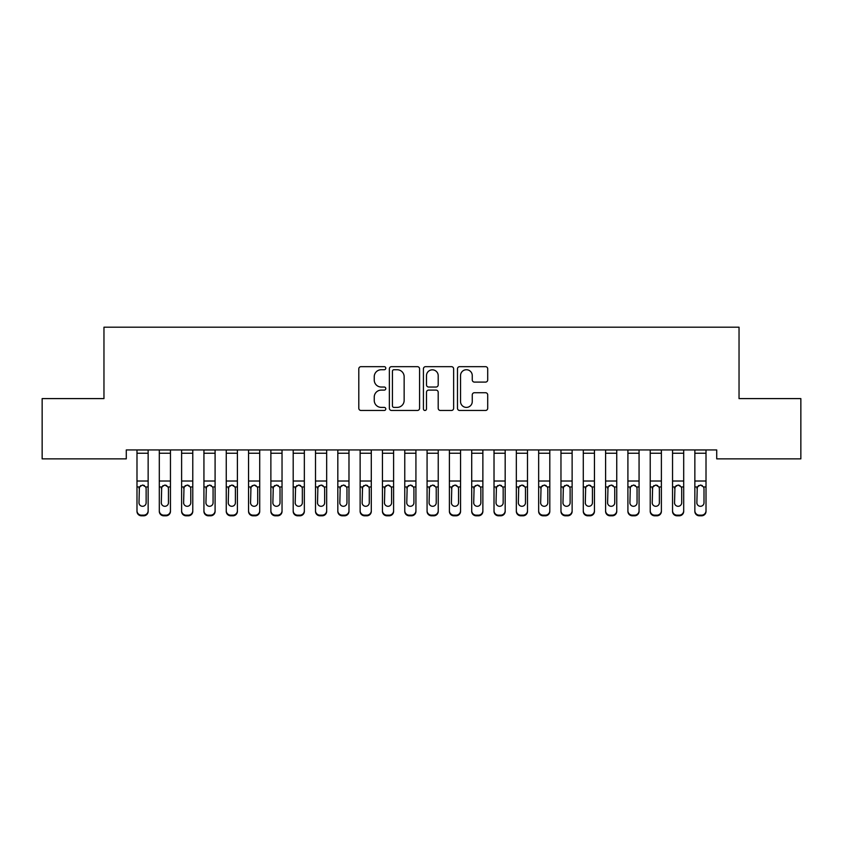 <?xml version="1.0" encoding="UTF-8"?>
<svg xmlns="http://www.w3.org/2000/svg" width="843" height="843" viewBox="0 0 843 843"><rect width="100%" height="100%" fill="white"/><g stroke="black" fill="none" stroke-linecap="round" stroke-linejoin="round"><path stroke-width="1.26" d="M385.799 368.191A1.538 1.538 0 0 0 384.26 366.663L360.994 366.663A2.192 2.192 0 0 0 358.802 368.855L358.802 408.275A2.192 2.192 0 0 0 360.994 410.467L384.26 410.467A1.538 1.538 0 0 0 385.799 408.929A1.538 1.538 0 0 0 384.26 407.401L381.257 407.401A7.007 7.007 0 0 1 374.239 400.393L374.239 397.106A7.007 7.007 0 0 1 381.257 390.098L384.26 390.098A1.538 1.538 0 0 0 385.799 388.56A1.538 1.538 0 0 0 384.26 387.032L381.257 387.032A7.007 7.007 0 0 1 374.239 380.024L374.239 376.737A7.007 7.007 0 0 1 381.257 369.729L384.26 369.729A1.538 1.538 0 0 0 385.799 368.191M485.515 382.1A2.192 2.192 0 0 0 487.707 379.908L487.707 368.855A2.192 2.192 0 0 0 485.515 366.663L459.667 366.663A2.192 2.192 0 0 0 457.475 368.855L457.475 408.275A2.192 2.192 0 0 0 459.667 410.467L485.515 410.467A2.192 2.192 0 0 0 487.707 408.275L487.707 394.914A2.192 2.192 0 0 0 485.515 392.722L474.451 392.722A2.192 2.192 0 0 0 472.259 394.914L472.259 401.542A5.859 5.859 0 0 1 466.4 407.401A5.859 5.859 0 0 1 460.541 401.542L460.541 375.588A5.859 5.859 0 0 1 466.4 369.729A5.859 5.859 0 0 1 472.259 375.588L472.259 379.908A2.192 2.192 0 0 0 474.451 382.1L485.515 382.1M716.719 449.93L126.281 449.93L126.281 458.855L42.15 458.855L42.15 398.602L103.963 398.602L103.963 327.2L739.037 327.2L739.037 398.602L800.85 398.602L800.85 458.855L716.719 458.855L716.719 449.93M419.582 368.855A2.192 2.192 0 0 0 417.39 366.663L391.542 366.663A2.192 2.192 0 0 0 389.361 368.855L389.361 408.275A2.192 2.192 0 0 0 391.542 410.467L417.39 410.467A2.192 2.192 0 0 0 419.582 408.275L419.582 368.855M425.61 366.663L451.458 366.663A2.192 2.192 0 0 1 453.639 368.855L453.639 408.275A2.192 2.192 0 0 1 451.458 410.467L440.394 410.467A2.192 2.192 0 0 1 438.202 408.275L438.202 392.29A2.192 2.192 0 0 0 436.01 390.098L428.676 390.098A2.192 2.192 0 0 0 426.484 392.29L426.484 408.929A1.538 1.538 0 0 1 424.946 410.467A1.538 1.538 0 0 1 423.418 408.929L423.418 368.855A2.192 2.192 0 0 1 425.61 366.663M393.955 369.729A1.538 1.538 0 0 0 392.427 371.257L392.427 405.862A1.538 1.538 0 0 0 393.955 407.401L397.137 407.401A7.007 7.007 0 0 0 404.145 400.393L404.145 376.737A7.007 7.007 0 0 0 397.137 369.729L393.955 369.729M438.202 375.693A5.859 5.859 0 0 0 432.343 369.835A5.859 5.859 0 0 0 426.484 375.693L426.484 384.84A2.192 2.192 0 0 0 428.676 387.032L436.01 387.032A2.192 2.192 0 0 0 438.202 384.84L438.202 375.693M136.987 487.602L136.987 511.364A4.468 4.436 180 0 0 141.455 515.8L143.679 515.8L143.679 515.157A4.468 4.436 -0 0 0 148.147 510.721L148.147 511.364A4.468 4.436 180 0 1 143.679 515.8M146.134 502.744L146.134 488.613L146.134 502.744A3.572 3.551 180 0 1 142.562 506.295A3.572 3.551 180 0 0 146.134 502.744M139 503.387L139 502.744A3.572 3.551 180 0 0 142.562 506.295M140.707 485.547L139 488.276M144.427 485.547L142.562 485.02L145.744 486.959L146.134 488.613M136.987 510.721A4.468 4.436 -0 0 0 141.455 515.157L141.455 515.8A4.468 4.436 180 0 1 136.987 511.364L136.987 449.972L148.147 449.972L148.147 511.364M141.455 515.157L143.679 515.157M136.987 486.959L139.39 486.959L139 502.744M139.39 486.959L142.562 485.02M159.306 487.602L159.306 511.364A4.468 4.436 180 0 0 163.763 515.8L165.997 515.8L165.997 515.157A4.468 4.436 -0 0 0 170.455 510.721L170.455 511.364A4.468 4.436 180 0 1 165.997 515.8M168.452 502.744L168.452 488.613L168.452 502.744A3.572 3.551 180 0 1 164.88 506.295A3.572 3.551 180 0 0 168.452 502.744M161.308 503.387L161.308 502.744A3.572 3.551 180 0 0 164.88 506.295M163.015 485.547L161.308 488.276M166.745 485.547L164.88 485.02L168.052 486.959L168.452 488.613M181.614 487.602L181.614 511.364A4.468 4.436 180 0 0 186.082 515.8L188.316 515.8L188.316 515.157A4.468 4.436 -0 0 0 192.773 510.721L192.773 511.364A4.468 4.436 180 0 1 188.316 515.8M190.771 502.744L190.771 488.613L190.771 502.744A3.572 3.551 180 0 1 187.199 506.295A3.572 3.551 180 0 0 190.771 502.744M183.626 503.387L183.626 502.744A3.572 3.551 180 0 0 187.199 506.295M185.334 485.547L183.626 488.276M189.064 485.547L187.199 485.02L190.37 486.959L190.771 488.613M159.306 510.721A4.468 4.436 -0 0 0 163.763 515.157L163.763 515.8A4.468 4.436 180 0 1 159.306 511.364L159.306 449.972L170.455 449.972L170.455 511.364M163.763 515.157L165.997 515.157M159.306 486.959L161.708 486.959L161.308 502.744M161.708 486.959L164.88 485.02M181.614 510.721A4.468 4.436 -0 0 0 186.082 515.157L186.082 515.8A4.468 4.436 180 0 1 181.614 511.364L181.614 449.972L192.773 449.972L192.773 511.364M186.082 515.157L188.316 515.157M181.614 486.959L184.016 486.959L183.626 502.744M184.016 486.959L187.199 485.02M203.932 487.602L203.932 511.364A4.468 4.436 180 0 0 208.39 515.8L210.624 515.8L210.624 515.157A4.468 4.436 -0 0 0 215.091 510.721L215.091 511.364A4.468 4.436 180 0 1 210.624 515.8M213.079 502.744L213.079 488.613L213.079 502.744A3.572 3.551 180 0 1 209.507 506.295A3.572 3.551 180 0 0 213.079 502.744M205.945 503.387L205.945 502.744A3.572 3.551 180 0 0 209.507 506.295M207.652 485.547L205.945 488.276M211.372 485.547L209.507 485.02L212.689 486.959L213.079 488.613M226.251 487.602L226.251 511.364A4.468 4.436 180 0 0 230.708 515.8L232.942 515.8L232.942 515.157A4.468 4.436 -0 0 0 237.399 510.721L237.399 511.364A4.468 4.436 180 0 1 232.942 515.8M235.397 502.744L235.397 488.613L235.397 502.744A3.572 3.551 180 0 1 231.825 506.295A3.572 3.551 180 0 0 235.397 502.744M228.253 503.387L228.253 502.744A3.572 3.551 180 0 0 231.825 506.295M229.96 485.547L228.253 488.276M233.69 485.547L231.825 485.02L234.997 486.959L235.397 488.613M203.932 510.721A4.468 4.436 -0 0 0 208.39 515.157L208.39 515.8A4.468 4.436 180 0 1 203.932 511.364L203.932 449.972L215.091 449.972L215.091 511.364M208.39 515.157L210.624 515.157M203.932 486.959L206.335 486.959L205.945 502.744M206.335 486.959L209.507 485.02M226.251 510.721A4.468 4.436 -0 0 0 230.708 515.157L230.708 515.8A4.468 4.436 180 0 1 226.251 511.364L226.251 449.972L237.399 449.972L237.399 511.364M230.708 515.157L232.942 515.157M226.251 486.959L228.653 486.959L228.253 502.744M228.653 486.959L231.825 485.02M248.559 487.602L248.559 511.364A4.468 4.436 180 0 0 253.026 515.8L255.26 515.8L255.26 515.157A4.468 4.436 -0 0 0 259.718 510.721L259.718 511.364A4.468 4.436 180 0 1 255.26 515.8M257.705 502.744L257.705 488.613L257.705 502.744A3.572 3.551 180 0 1 254.143 506.295A3.572 3.551 180 0 0 257.705 502.744M250.571 503.387L250.571 502.744A3.572 3.551 180 0 0 254.143 506.295M252.278 485.547L250.571 488.276M255.998 485.547L254.143 485.02L257.315 486.959L257.705 488.613M248.559 510.721A4.468 4.436 -0 0 0 253.026 515.157L253.026 515.8A4.468 4.436 180 0 1 248.559 511.364L248.559 449.972L259.718 449.972L259.718 511.364M253.026 515.157L255.26 515.157M248.559 486.959L250.961 486.959L250.571 502.744M250.961 486.959L254.143 485.02M270.877 487.602L270.877 511.364A4.468 4.436 180 0 0 275.334 515.8L277.568 515.8L277.568 515.157A4.468 4.436 -0 0 0 282.036 510.721L282.036 511.364A4.468 4.436 180 0 1 277.568 515.8M280.024 502.744L280.024 488.613L280.024 502.744A3.572 3.551 180 0 1 276.451 506.295A3.572 3.551 180 0 0 280.024 502.744M272.879 503.387L272.879 502.744A3.572 3.551 180 0 0 276.451 506.295M274.586 485.547L272.879 488.276M278.316 485.547L276.451 485.02L279.634 486.959L280.024 488.613M270.877 510.721A4.468 4.436 -0 0 0 275.334 515.157L275.334 515.8A4.468 4.436 180 0 1 270.877 511.364L270.877 449.972L282.036 449.972L282.036 511.364M275.334 515.157L277.568 515.157M270.877 486.959L273.28 486.959L272.879 502.744M273.28 486.959L276.451 485.02M293.195 487.602L293.195 511.364A4.468 4.436 180 0 0 297.653 515.8L299.887 515.8L299.887 515.157A4.468 4.436 -0 0 0 304.344 510.721L304.344 511.364A4.468 4.436 180 0 1 299.887 515.8M302.342 502.744L302.342 488.613L302.342 502.744A3.572 3.551 180 0 1 298.77 506.295A3.572 3.551 180 0 0 302.342 502.744M295.198 503.387L295.198 502.744A3.572 3.551 180 0 0 298.77 506.295M296.905 485.547L295.198 488.276M300.635 485.547L298.77 485.02L301.942 486.959L302.342 488.613M293.195 510.721A4.468 4.436 -0 0 0 297.653 515.157L297.653 515.8A4.468 4.436 180 0 1 293.195 511.364L293.195 449.972L304.344 449.972L304.344 511.364M297.653 515.157L299.887 515.157M293.195 486.959L295.598 486.959L295.198 502.744M295.598 486.959L298.77 485.02M315.503 487.602L315.503 511.364A4.468 4.436 180 0 0 319.971 515.8L322.195 515.8L322.195 515.157A4.468 4.436 -0 0 0 326.662 510.721L326.662 511.364A4.468 4.436 180 0 1 322.195 515.8M324.65 502.744L324.65 488.613L324.65 502.744A3.572 3.551 180 0 1 321.088 506.295A3.572 3.551 180 0 0 324.65 502.744M317.516 503.387L317.516 502.744A3.572 3.551 180 0 0 321.088 506.295M319.223 485.547L317.516 488.276M322.943 485.547L321.088 485.02L324.26 486.959L324.65 488.613M315.503 510.721A4.468 4.436 -0 0 0 319.971 515.157L319.971 515.8A4.468 4.436 180 0 1 315.503 511.364L315.503 449.972L326.662 449.972L326.662 511.364M319.971 515.157L322.195 515.157M315.503 486.959L317.906 486.959L317.516 502.744M317.906 486.959L321.088 485.02M337.822 487.602L337.822 511.364A4.468 4.436 180 0 0 342.279 515.8L344.513 515.8L344.513 515.157A4.468 4.436 -0 0 0 348.981 510.721L348.981 511.364A4.468 4.436 180 0 1 344.513 515.8M346.968 502.744L346.968 488.613L346.968 502.744A3.572 3.551 180 0 1 343.396 506.295A3.572 3.551 180 0 0 346.968 502.744M339.824 503.387L339.824 502.744A3.572 3.551 180 0 0 343.396 506.295M341.531 485.547L339.824 488.276M345.261 485.547L343.396 485.02L346.578 486.959L346.968 488.613M337.822 510.721A4.468 4.436 -0 0 0 342.279 515.157L342.279 515.8A4.468 4.436 180 0 1 337.822 511.364L337.822 449.972L348.981 449.972L348.981 511.364M342.279 515.157L344.513 515.157M337.822 486.959L340.224 486.959L339.824 502.744M340.224 486.959L343.396 485.02M360.13 487.602L360.13 511.364A4.468 4.436 180 0 0 364.597 515.8L366.831 515.8L366.831 515.157A4.468 4.436 -0 0 0 371.289 510.721L371.289 511.364A4.468 4.436 180 0 1 366.831 515.8M369.287 502.744L369.287 488.613L369.287 502.744A3.572 3.551 180 0 1 365.714 506.295A3.572 3.551 180 0 0 369.287 502.744M362.142 503.387L362.142 502.744A3.572 3.551 180 0 0 365.714 506.295M363.849 485.547L362.142 488.276M367.58 485.547L365.714 485.02L368.886 486.959L369.287 488.613M360.13 510.721A4.468 4.436 -0 0 0 364.597 515.157L364.597 515.8A4.468 4.436 180 0 1 360.13 511.364L360.13 449.972L371.289 449.972L371.289 511.364M364.597 515.157L366.831 515.157M360.13 486.959L362.543 486.959L362.142 502.744M362.543 486.959L365.714 485.02M382.448 487.602L382.448 511.364A4.468 4.436 180 0 0 386.916 515.8L389.139 515.8L389.139 515.157A4.468 4.436 -0 0 0 393.607 510.721L393.607 511.364A4.468 4.436 180 0 1 389.139 515.8M391.595 502.744L391.595 488.613L391.595 502.744A3.572 3.551 180 0 1 388.033 506.295A3.572 3.551 180 0 0 391.595 502.744M384.461 503.387L384.461 502.744A3.572 3.551 180 0 0 388.033 506.295M386.168 485.547L384.461 488.276M389.887 485.547L388.033 485.02L391.205 486.959L391.595 488.613M382.448 510.721A4.468 4.436 -0 0 0 386.916 515.157L386.916 515.8A4.468 4.436 180 0 1 382.448 511.364L382.448 449.972L393.607 449.972L393.607 511.364M386.916 515.157L389.139 515.157M382.448 486.959L384.851 486.959L384.461 502.744M384.851 486.959L388.033 485.02M404.766 487.602L404.766 511.364A4.468 4.436 180 0 0 409.224 515.8L411.458 515.8L411.458 515.157A4.468 4.436 -0 0 0 415.926 510.721L415.926 511.364A4.468 4.436 180 0 1 411.458 515.8M413.913 502.744L413.913 488.613L413.913 502.744A3.572 3.551 180 0 1 410.341 506.295A3.572 3.551 180 0 0 413.913 502.744M406.769 503.387L406.769 502.744A3.572 3.551 180 0 0 410.341 506.295M408.476 485.547L406.769 488.276M412.206 485.547L410.341 485.02L413.513 486.959L413.913 488.613M404.766 510.721A4.468 4.436 -0 0 0 409.224 515.157L409.224 515.8A4.468 4.436 180 0 1 404.766 511.364L404.766 449.972L415.926 449.972L415.926 511.364M409.224 515.157L411.458 515.157M404.766 486.959L407.169 486.959L406.769 502.744M407.169 486.959L410.341 485.02M427.074 487.602L427.074 511.364A4.468 4.436 180 0 0 431.542 515.8L433.776 515.8L433.776 515.157A4.468 4.436 -0 0 0 438.234 510.721L438.234 511.364A4.468 4.436 180 0 1 433.776 515.8M436.231 502.744L436.231 488.613L436.231 502.744A3.572 3.551 180 0 1 432.659 506.295A3.572 3.551 180 0 0 436.231 502.744M429.087 503.387L429.087 502.744A3.572 3.551 180 0 0 432.659 506.295M430.794 485.547L429.087 488.276M434.524 485.547L432.659 485.02L435.831 486.959L436.231 488.613M427.074 510.721A4.468 4.436 -0 0 0 431.542 515.157L431.542 515.8A4.468 4.436 180 0 1 427.074 511.364L427.074 449.972L438.234 449.972L438.234 511.364M431.542 515.157L433.776 515.157M427.074 486.959L429.487 486.959L429.087 502.744M429.487 486.959L432.659 485.02M449.393 487.602L449.393 511.364A4.468 4.436 180 0 0 453.861 515.8L456.084 515.8L456.084 515.157A4.468 4.436 -0 0 0 460.552 510.721L460.552 511.364A4.468 4.436 180 0 1 456.084 515.8M458.539 502.744L458.539 488.613L458.539 502.744A3.572 3.551 180 0 1 454.967 506.295A3.572 3.551 180 0 0 458.539 502.744M451.405 503.387L451.405 502.744A3.572 3.551 180 0 0 454.967 506.295M453.113 485.547L451.405 488.276M456.832 485.547L454.967 485.02L458.149 486.959L458.539 488.613M449.393 510.721A4.468 4.436 -0 0 0 453.861 515.157L453.861 515.8A4.468 4.436 180 0 1 449.393 511.364L449.393 449.972L460.552 449.972L460.552 511.364M453.861 515.157L456.084 515.157M449.393 486.959L451.795 486.959L451.405 502.744M451.795 486.959L454.967 485.02M471.711 487.602L471.711 511.364A4.468 4.436 180 0 0 476.169 515.8L478.402 515.8L478.402 515.157A4.468 4.436 -0 0 0 482.87 510.721L482.87 511.364A4.468 4.436 180 0 1 478.402 515.8M480.858 502.744L480.858 488.613L480.858 502.744A3.572 3.551 180 0 1 477.286 506.295A3.572 3.551 180 0 0 480.858 502.744M473.713 503.387L473.713 502.744A3.572 3.551 180 0 0 477.286 506.295M475.42 485.547L473.713 488.276M479.151 485.547L477.286 485.02L480.457 486.959L480.858 488.613M471.711 510.721A4.468 4.436 -0 0 0 476.169 515.157L476.169 515.8A4.468 4.436 180 0 1 471.711 511.364L471.711 449.972L482.87 449.972L482.87 511.364M476.169 515.157L478.402 515.157M471.711 486.959L474.114 486.959L473.713 502.744M474.114 486.959L477.286 485.02M494.019 487.602L494.019 511.364A4.468 4.436 180 0 0 498.487 515.8L500.721 515.8L500.721 515.157A4.468 4.436 -0 0 0 505.178 510.721L505.178 511.364A4.468 4.436 180 0 1 500.721 515.8M503.176 502.744L503.176 488.613L503.176 502.744A3.572 3.551 180 0 1 499.604 506.295A3.572 3.551 180 0 0 503.176 502.744M496.032 503.387L496.032 502.744A3.572 3.551 180 0 0 499.604 506.295M497.739 485.547L496.032 488.276M501.469 485.547L499.604 485.02L502.776 486.959L503.176 488.613M494.019 510.721A4.468 4.436 -0 0 0 498.487 515.157L498.487 515.8A4.468 4.436 180 0 1 494.019 511.364L494.019 449.972L505.178 449.972L505.178 511.364M498.487 515.157L500.721 515.157M494.019 486.959L496.422 486.959L496.032 502.744M496.422 486.959L499.604 485.02M516.337 487.602L516.337 511.364A4.468 4.436 180 0 0 520.805 515.8L523.029 515.8L523.029 515.157A4.468 4.436 -0 0 0 527.497 510.721L527.497 511.364A4.468 4.436 180 0 1 523.029 515.8M525.484 502.744L525.484 488.613L525.484 502.744A3.572 3.551 180 0 1 521.912 506.295A3.572 3.551 180 0 0 525.484 502.744M518.35 503.387L518.35 502.744A3.572 3.551 180 0 0 521.912 506.295M520.057 485.547L518.35 488.276M523.777 485.547L521.912 485.02L525.094 486.959L525.484 488.613M516.337 510.721A4.468 4.436 -0 0 0 520.805 515.157L520.805 515.8A4.468 4.436 180 0 1 516.337 511.364L516.337 449.972L527.497 449.972L527.497 511.364M520.805 515.157L523.029 515.157M516.337 486.959L518.74 486.959L518.35 502.744M518.74 486.959L521.912 485.02M538.656 487.602L538.656 511.364A4.468 4.436 180 0 0 543.113 515.8L545.347 515.8L545.347 515.157A4.468 4.436 -0 0 0 549.805 510.721L549.805 511.364A4.468 4.436 180 0 1 545.347 515.8M547.802 502.744L547.802 488.613L547.802 502.744A3.572 3.551 180 0 1 544.23 506.295A3.572 3.551 180 0 0 547.802 502.744M540.658 503.387L540.658 502.744A3.572 3.551 180 0 0 544.23 506.295M542.365 485.547L540.658 488.276M546.095 485.547L544.23 485.02L547.402 486.959L547.802 488.613M538.656 510.721A4.468 4.436 -0 0 0 543.113 515.157L543.113 515.8A4.468 4.436 180 0 1 538.656 511.364L538.656 449.972L549.805 449.972L549.805 511.364M543.113 515.157L545.347 515.157M538.656 486.959L541.058 486.959L540.658 502.744M541.058 486.959L544.23 485.02M560.964 487.602L560.964 511.364A4.468 4.436 180 0 0 565.432 515.8L567.666 515.8L567.666 515.157A4.468 4.436 -0 0 0 572.123 510.721L572.123 511.364A4.468 4.436 180 0 1 567.666 515.8M570.121 502.744L570.121 488.613L570.121 502.744A3.572 3.551 180 0 1 566.549 506.295A3.572 3.551 180 0 0 570.121 502.744M562.976 503.387L562.976 502.744A3.572 3.551 180 0 0 566.549 506.295M564.684 485.547L562.976 488.276M568.414 485.547L566.549 485.02L569.72 486.959L570.121 488.613M560.964 510.721A4.468 4.436 -0 0 0 565.432 515.157L565.432 515.8A4.468 4.436 180 0 1 560.964 511.364L560.964 449.972L572.123 449.972L572.123 511.364M565.432 515.157L567.666 515.157M560.964 486.959L563.366 486.959L562.976 502.744M563.366 486.959L566.549 485.02M583.282 487.602L583.282 511.364A4.468 4.436 180 0 0 587.74 515.8L589.974 515.8L589.974 515.157A4.468 4.436 -0 0 0 594.441 510.721L594.441 511.364A4.468 4.436 180 0 1 589.974 515.8M592.429 502.744L592.429 488.613L592.429 502.744A3.572 3.551 180 0 1 588.857 506.295A3.572 3.551 180 0 0 592.429 502.744M585.295 503.387L585.295 502.744A3.572 3.551 180 0 0 588.857 506.295M587.002 485.547L585.295 488.276M590.722 485.547L588.857 485.02L592.039 486.959L592.429 488.613M583.282 510.721A4.468 4.436 -0 0 0 587.74 515.157L587.74 515.8A4.468 4.436 180 0 1 583.282 511.364L583.282 449.972L594.441 449.972L594.441 511.364M587.74 515.157L589.974 515.157M583.282 486.959L585.685 486.959L585.295 502.744M585.685 486.959L588.857 485.02M605.601 487.602L605.601 511.364A4.468 4.436 180 0 0 610.058 515.8L612.292 515.8L612.292 515.157A4.468 4.436 -0 0 0 616.749 510.721L616.749 511.364A4.468 4.436 180 0 1 612.292 515.8M614.747 502.744L614.747 488.613L614.747 502.744A3.572 3.551 180 0 1 611.175 506.295A3.572 3.551 180 0 0 614.747 502.744M607.603 503.387L607.603 502.744A3.572 3.551 180 0 0 611.175 506.295M609.31 485.547L607.603 488.276M613.04 485.547L611.175 485.02L614.347 486.959L614.747 488.613M605.601 510.721A4.468 4.436 -0 0 0 610.058 515.157L610.058 515.8A4.468 4.436 180 0 1 605.601 511.364L605.601 449.972L616.749 449.972L616.749 511.364M610.058 515.157L612.292 515.157M605.601 486.959L608.003 486.959L607.603 502.744M608.003 486.959L611.175 485.02M627.909 487.602L627.909 511.364A4.468 4.436 180 0 0 632.376 515.8L634.61 515.8L634.61 515.157A4.468 4.436 -0 0 0 639.068 510.721L639.068 511.364A4.468 4.436 180 0 1 634.61 515.8M637.055 502.744L637.055 488.613L637.055 502.744A3.572 3.551 180 0 1 633.493 506.295A3.572 3.551 180 0 0 637.055 502.744M629.921 503.387L629.921 502.744A3.572 3.551 180 0 0 633.493 506.295M631.628 485.547L629.921 488.276M635.348 485.547L633.493 485.02L636.665 486.959L637.055 488.613M627.909 510.721A4.468 4.436 -0 0 0 632.376 515.157L632.376 515.8A4.468 4.436 180 0 1 627.909 511.364L627.909 449.972L639.068 449.972L639.068 511.364M632.376 515.157L634.61 515.157M627.909 486.959L630.311 486.959L629.921 502.744M630.311 486.959L633.493 485.02M650.227 487.602L650.227 511.364A4.468 4.436 180 0 0 654.684 515.8L656.918 515.8L656.918 515.157A4.468 4.436 -0 0 0 661.386 510.721L661.386 511.364A4.468 4.436 180 0 1 656.918 515.8M659.374 502.744L659.374 488.613L659.374 502.744A3.572 3.551 180 0 1 655.801 506.295A3.572 3.551 180 0 0 659.374 502.744M652.229 503.387L652.229 502.744A3.572 3.551 180 0 0 655.801 506.295M653.936 485.547L652.229 488.276M657.666 485.547L655.801 485.02L658.984 486.959L659.374 488.613M650.227 510.721A4.468 4.436 -0 0 0 654.684 515.157L654.684 515.8A4.468 4.436 180 0 1 650.227 511.364L650.227 449.972L661.386 449.972L661.386 511.364M654.684 515.157L656.918 515.157M650.227 486.959L652.63 486.959L652.229 502.744M652.63 486.959L655.801 485.02M672.545 487.602L672.545 511.364A4.468 4.436 180 0 0 677.003 515.8L679.237 515.8L679.237 515.157A4.468 4.436 -0 0 0 683.694 510.721L683.694 511.364A4.468 4.436 180 0 1 679.237 515.8M681.692 502.744L681.692 488.613L681.692 502.744A3.572 3.551 180 0 1 678.12 506.295A3.572 3.551 180 0 0 681.692 502.744M674.548 503.387L674.548 502.744A3.572 3.551 180 0 0 678.12 506.295M676.255 485.547L674.548 488.276M679.985 485.547L678.12 485.02L681.292 486.959L681.692 488.613M672.545 510.721A4.468 4.436 -0 0 0 677.003 515.157L677.003 515.8A4.468 4.436 180 0 1 672.545 511.364L672.545 449.972L683.694 449.972L683.694 511.364M677.003 515.157L679.237 515.157M672.545 486.959L674.948 486.959L674.548 502.744M674.948 486.959L678.12 485.02M694.853 487.602L694.853 511.364A4.468 4.436 180 0 0 699.321 515.8L701.545 515.8L701.545 515.157A4.468 4.436 -0 0 0 706.012 510.721L706.012 511.364A4.468 4.436 180 0 1 701.545 515.8M704 502.744L704 488.613L704 502.744A3.572 3.551 180 0 1 700.438 506.295A3.572 3.551 180 0 0 704 502.744M696.866 503.387L696.866 502.744A3.572 3.551 180 0 0 700.438 506.295M698.573 485.547L696.866 488.276M702.293 485.547L700.438 485.02L703.61 486.959L704 488.613M694.853 510.721A4.468 4.436 -0 0 0 699.321 515.157L699.321 515.8A4.468 4.436 180 0 1 694.853 511.364L694.853 449.972L706.012 449.972L706.012 511.364M699.321 515.157L701.545 515.157M694.853 486.959L697.256 486.959L696.866 502.744M697.256 486.959L700.438 485.02M145.744 486.959L148.147 486.959M136.987 481.016L148.147 481.016M136.987 453.239L148.147 453.239M168.052 486.959L170.455 486.959M159.306 481.016L170.455 481.016M159.306 453.239L170.455 453.239M190.37 486.959L192.773 486.959M181.614 481.016L192.773 481.016M181.614 453.239L192.773 453.239M212.689 486.959L215.091 486.959M203.932 481.016L215.091 481.016M203.932 453.239L215.091 453.239M234.997 486.959L237.399 486.959M226.251 481.016L237.399 481.016M226.251 453.239L237.399 453.239M257.315 486.959L259.718 486.959M248.559 481.016L259.718 481.016M248.559 453.239L259.718 453.239M279.634 486.959L282.036 486.959M270.877 481.016L282.036 481.016M270.877 453.239L282.036 453.239M301.942 486.959L304.344 486.959M293.195 481.016L304.344 481.016M293.195 453.239L304.344 453.239M324.26 486.959L326.662 486.959M315.503 481.016L326.662 481.016M315.503 453.239L326.662 453.239M346.578 486.959L348.981 486.959M337.822 481.016L348.981 481.016M337.822 453.239L348.981 453.239M368.886 486.959L371.289 486.959M360.13 481.016L371.289 481.016M360.13 453.239L371.289 453.239M391.205 486.959L393.607 486.959M382.448 481.016L393.607 481.016M382.448 453.239L393.607 453.239M413.513 486.959L415.926 486.959M404.766 481.016L415.926 481.016M404.766 453.239L415.926 453.239M435.831 486.959L438.234 486.959M427.074 481.016L438.234 481.016M427.074 453.239L438.234 453.239M458.149 486.959L460.552 486.959M449.393 481.016L460.552 481.016M449.393 453.239L460.552 453.239M480.457 486.959L482.87 486.959M471.711 481.016L482.87 481.016M471.711 453.239L482.87 453.239M502.776 486.959L505.178 486.959M494.019 481.016L505.178 481.016M494.019 453.239L505.178 453.239M525.094 486.959L527.497 486.959M516.337 481.016L527.497 481.016M516.337 453.239L527.497 453.239M547.402 486.959L549.805 486.959M538.656 481.016L549.805 481.016M538.656 453.239L549.805 453.239M569.72 486.959L572.123 486.959M560.964 481.016L572.123 481.016M560.964 453.239L572.123 453.239M592.039 486.959L594.441 486.959M583.282 481.016L594.441 481.016M583.282 453.239L594.441 453.239M614.347 486.959L616.749 486.959M605.601 481.016L616.749 481.016M605.601 453.239L616.749 453.239M636.665 486.959L639.068 486.959M627.909 481.016L639.068 481.016M627.909 453.239L639.068 453.239M658.984 486.959L661.386 486.959M650.227 481.016L661.386 481.016M650.227 453.239L661.386 453.239M681.292 486.959L683.694 486.959M672.545 481.016L683.694 481.016M672.545 453.239L683.694 453.239M703.61 486.959L706.012 486.959M694.853 481.016L706.012 481.016M694.853 453.239L706.012 453.239"/></g></svg>
